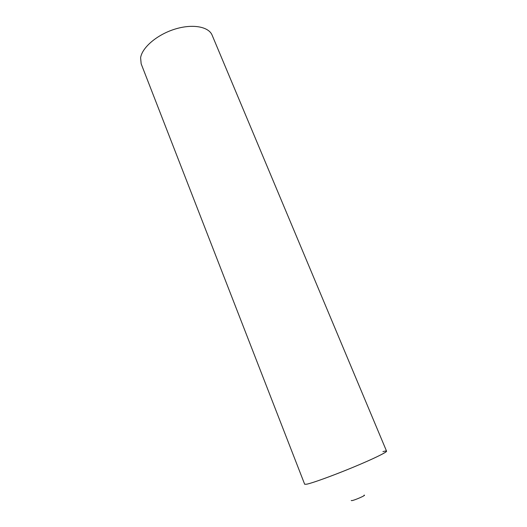 <?xml version="1.0" encoding="UTF-8"?>
<svg xmlns="http://www.w3.org/2000/svg" width="527" height="527" viewBox="0 0 527 527"><rect width="100%" height="100%" fill="white"/><g stroke="black" fill="none" stroke-linecap="round" stroke-linejoin="round"><path stroke-width="0.79" d="M364.065 495.163C367.095 494.82 354.46 500.406 351.68 500.637L351.232 500.472M382.918 451.606L383.959 451.343C391.64 449.511 381.317 455.295 359.934 464.412C338.637 473.509 313.249 482.91 306.734 484.188C312.597 483.015 333.064 475.591 352.886 467.377C372.734 459.155 387.2 452.126 386.561 451.165L212.111 35.151C208.712 26.6 192.467 23.61 174.799 29.163C157.125 34.637 142.099 47.496 140.61 57.746L141.164 63.82L304.665 484.254L306.734 484.188"/></g></svg>
